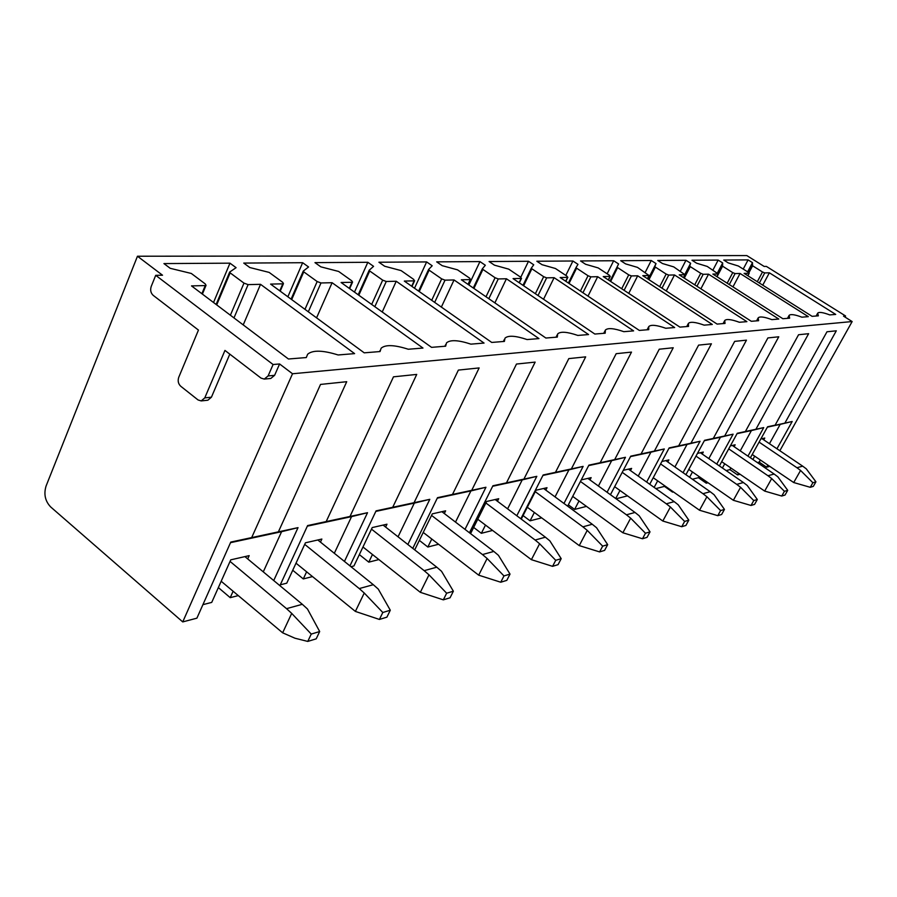 <?xml version="1.0" encoding="UTF-8"?>
<svg xmlns="http://www.w3.org/2000/svg" width="897" height="897" viewBox="0 0 897 897"><rect width="100%" height="100%" fill="white"/><g stroke="black" fill="none" stroke-linecap="round" stroke-linejoin="round"><path stroke-width="1.35" d="M784.897 423.048L836.307 330.814L826.978 331.778L775.12 425.156L770.915 426.254L792.186 421.489L780.188 424.382L769.447 443.701M760.353 460.049L759.198 462.112L766.643 467.202L767.81 465.128M776.948 448.769L792.186 421.489M766.643 467.202L769.671 466.395M292.512 373.757L182.741 621.913L50.681 506.951C45.153 501.131 43.617 494.169 46.061 486.073L137.465 256.228L162.525 275.222L155.708 275.323L273.092 364.518L279.595 363.969L292.512 373.757L852.15 321.552L779.852 450.731M182.741 621.913L196.903 618.168L230.776 542.08L251.676 537.595L320.532 384.421L346.724 381.696L278.384 531.854L298.028 527.638L281.591 531.686L263.281 571.86M273.731 580.538L298.028 527.638M279.898 585.663L307.604 525.575L326.183 521.583L393.48 376.83L416.724 374.419L349.987 516.47L367.523 512.703L351.557 516.627L334.323 553.281M344.448 561.432L367.523 512.703M349.942 565.861L376.078 510.864L392.707 507.298L458.378 370.091L479.144 367.927L414.055 502.712L429.809 499.326L414.313 503.116L398.044 536.81M407.843 544.501L429.809 499.326M412.777 548.37L437.501 497.678L452.48 494.46L516.481 364.047L535.15 362.108L471.721 490.323L485.95 487.262L470.914 490.939L455.508 522.088M465.005 529.365L485.95 487.262M469.456 532.773L492.913 485.77L506.469 482.855L568.799 358.609L585.674 356.86L523.904 479.11L536.821 476.341L522.222 479.895L507.601 508.857M516.807 515.753L536.821 476.341M520.843 518.78L543.145 474.984L555.467 472.338L616.172 353.687L631.499 352.095L571.355 468.918L583.128 466.395L568.956 469.837L555.041 496.893M563.955 503.452L583.128 466.395M567.644 506.155L588.892 465.151L600.149 462.74L659.25 349.213L673.232 347.756L614.669 459.612L625.456 457.302L611.687 460.643L598.411 486.017M607.067 492.262L625.456 457.302M610.442 494.707L630.737 456.169L641.052 453.949L698.606 345.121L711.411 343.798L654.384 451.09L664.296 448.96L650.908 452.2L638.238 476.083M646.636 482.059L664.296 448.96M649.731 484.257L669.151 447.917L678.648 445.876L734.688 341.376L746.461 340.154L690.925 443.241L700.064 441.279L687.046 444.43L674.914 466.978M655.842 488.596L664.475 486.387L672.571 492.128L672.84 491.623M683.077 472.697L700.064 441.279M672.571 492.128L673.288 491.937M685.925 474.692L704.549 440.315L713.306 438.431L767.899 337.922L778.764 336.79L724.664 435.987L733.107 434.182L720.448 437.243L708.821 458.602M692.394 479.233L698.415 477.686L706.287 483.191L706.903 482.07M716.748 464.085L733.107 434.182M706.287 483.191L707.901 482.765M719.383 465.913L737.256 433.285L745.373 431.535L798.565 334.738L808.623 333.695L755.891 429.282L763.728 427.6L751.417 430.571L740.238 450.866M726.144 470.589L729.911 469.624L737.558 474.905L738.466 473.268M747.952 456.136L763.728 427.6M737.558 474.905L739.935 474.278M750.397 457.806L767.585 426.77L775.12 425.156M767.384 427.14L780.188 424.382M616.093 498.788L627.429 495.884M568.339 504.809L574.618 509.418L586.38 506.401M523.074 515.596L530.071 520.821L541.575 517.883M473.661 527.436L481.353 533.311L492.498 530.452M419.348 540.386L427.847 547.024L438.487 544.288M359.349 554.604L368.79 562.15L378.781 559.593M350.996 566.713L353.945 565.962L372.221 527.571L386.977 524.207L385.609 527.055M292.736 570.257L303.298 578.935L312.403 576.603M280.268 584.833L286.76 583.173L305.428 542.808L321.866 539.052L320.453 542.102M218.352 587.58L230.226 597.66L238.187 595.619M757.382 462.583L759.198 462.112M760.847 438.936L764.76 438.05L763.762 439.855M752.863 459.488L754.702 456.192M202.913 604.656L211.726 602.403L230.753 559.84L249.175 555.635L247.695 558.909M748.087 259.895L752.482 262.653L752.605 265.781L762.506 271.993L764.737 272.912L769.368 272.811L835.712 314.421L829.725 314.903C823.009 312.38 819.006 311.786 817.716 313.143L818.378 315.834L812.099 316.338L744.118 273.383L749.051 273.271L748.333 272.296L738.366 266.017L728.241 262.888L723.744 260.052L748.087 259.895L743.221 269.078M752.482 262.653L747.605 271.836M769.368 272.811L762.753 285.156M137.465 256.228L746.82 255.578L764.166 266.443L766.386 266.409L845.591 315.991L843.55 316.159L852.15 321.552M718.217 273.966L707.262 266.443L696.599 263.191L691.979 260.242L718.161 260.085L722.679 262.944L722.578 266.185L732.759 272.632L735.092 273.585L740.07 273.473L808.32 316.652L801.884 317.179C794.776 314.522 790.515 313.939 789.091 315.408L789.652 318.177L782.879 318.727L712.891 274.09L718.217 273.966L716.838 276.601M684.972 274.717L673.737 266.891L662.491 263.527L657.736 260.466L685.97 260.287L690.623 263.247L689.715 266.073L690.264 266.622L700.736 273.316L703.181 274.303L708.54 274.19L778.798 319.052L771.846 319.624C764.311 316.843 759.759 316.26 758.189 317.863L758.627 320.7L751.316 321.294L679.22 274.852L684.972 274.717L683.48 277.599M649.013 275.536L637.498 267.384L625.613 263.886L620.713 260.702L651.256 260.5L656.032 263.595L654.832 266.521L655.382 267.093L666.157 274.067L668.725 275.087L674.51 274.953L746.898 321.653L739.375 322.27C731.358 319.354 726.48 318.771 724.731 320.521L725.045 323.436L717.107 324.086L642.79 275.671L649.013 275.536L647.41 278.687M610.016 276.422L609.388 275.278L598.198 267.923L585.595 264.279L580.55 260.949L613.683 260.747L618.605 263.953L617.069 267.014L617.607 267.609L628.719 274.863L631.398 275.928L637.689 275.794L712.308 324.467L704.134 325.14C695.579 322.068 690.331 321.496 688.38 323.425L688.548 326.407L679.915 327.113L603.244 276.568L610.016 276.422L608.278 279.886M567.554 277.375L566.971 276.186L555.445 268.506L542.035 264.693L536.832 261.229L572.914 261.005L577.982 264.346L576.042 267.541L576.592 268.158L588.028 275.738L590.854 276.848L597.694 276.691L674.679 327.54L665.765 328.268C656.604 325.028 650.93 324.467 648.755 326.598L648.755 329.648L639.314 330.421L560.177 277.543L567.554 277.375L565.671 281.221M521.168 278.429L520.641 277.184L508.745 269.145L494.438 265.164L489.078 261.532L528.501 261.285L533.726 264.783L531.327 268.125L531.865 268.775L543.66 276.691L546.643 277.857L554.111 277.678L633.596 330.881L623.841 331.677C613.985 328.257 607.83 327.719 605.363 330.074L605.195 333.202L594.834 334.043L513.073 278.608L521.168 278.429L519.105 282.701M470.263 279.584L469.804 278.272L457.526 269.84L442.199 265.669L436.671 261.857L479.951 261.588L485.333 265.254L482.395 268.752L482.911 269.436L495.088 277.734L498.25 278.945L506.435 278.765L588.555 334.559L577.825 335.433C567.184 331.789 560.468 331.285 557.676 333.908L557.306 337.104L545.881 338.034L461.361 279.786L470.263 279.584L468.01 284.36M414.156 280.851L413.786 279.472L401.105 270.602L384.634 266.23L378.926 262.227L426.636 261.924L432.197 265.77L428.598 269.459L429.114 270.165L441.683 278.877L445.035 280.156L454.05 279.954L538.951 338.595L527.1 339.559C515.562 335.691 508.184 335.22 504.989 338.158L504.394 341.409L491.735 342.441L404.323 281.075L414.156 280.851L411.678 286.244M352.016 282.263L352.577 282.084L351.747 280.806L338.651 271.455L320.857 266.846L314.97 262.63L367.826 262.294L373.567 266.342L369.205 270.232L369.699 270.972L382.683 280.144L386.259 281.49L396.239 281.254L484.055 343.069L470.903 344.145C458.311 340.008 450.171 339.593 446.482 342.901L445.652 346.197L431.547 347.352L341.095 282.51L352.016 282.263L349.281 288.386M282.802 283.822L283.463 283.631L282.667 282.286L269.145 272.408L249.826 267.541L243.749 263.079L302.648 262.709L308.568 266.97L303.276 271.096L303.758 271.858L317.168 281.546L320.991 282.959L332.103 282.712L422.969 348.047L408.292 349.247C394.478 344.818 385.43 344.47 381.135 348.215L380.048 351.546L364.227 352.835L270.591 284.102L282.802 283.822L279.774 290.841M288.442 359.002L191.51 285.896L205.245 285.582L206.03 285.347L205.278 283.945L191.308 273.462L170.228 268.315L163.938 263.583L229.968 263.169L236.09 267.676L229.677 272.06L230.137 272.867L243.984 283.116L248.099 284.618L260.534 284.327L354.607 353.62L338.102 354.965C322.853 350.2 312.705 349.942 307.649 354.214L306.292 357.555L288.442 359.002M724.664 435.987L713.306 438.431M704.336 440.707L720.448 437.243M699.032 476.576L698.415 477.686M697.462 453.4L703.282 452.066L702.216 454.039M689.602 477.271L692.473 471.99M685.97 260.287L680.363 271.152M690.623 263.247L684.96 274.19M708.54 274.19L700.893 288.812M654.384 451.09L641.052 453.949M630.513 456.595L650.908 452.2M623.292 470.308L631.623 468.413L630.479 470.566M615.712 498.508L619.95 490.502M613.683 260.747L607.146 273.798M637.689 275.794L628.752 293.386M571.355 468.918L555.467 472.338M542.909 475.444L568.956 469.837M521.28 519.116L536.002 490.222L547.013 487.71L545.791 490.098M530.071 520.821L534.343 512.49M528.501 261.285L520.776 277.285M554.111 277.678L543.537 299.273M471.721 490.323L452.48 494.46M437.254 498.183L470.914 490.939M414.706 549.883L432.298 513.869L445.618 510.83L444.307 513.51M427.847 547.024L431.76 539.063M426.636 261.924L414.515 288.229M454.05 279.954L441.358 307.077M349.987 516.47L326.183 521.583M307.335 526.147L351.557 516.627M303.298 578.935L306.595 571.849M302.648 262.709L287.859 296.772M332.103 282.712L316.563 317.852M845.591 315.991L844.996 317.067M230.507 542.674L281.591 531.686M230.226 597.66L233.085 591.314M278.384 531.854L251.676 537.595M279.595 363.969L274.605 375.327L268.102 375.933L273.092 364.518M155.708 275.323L151.201 286.513C150.091 290.09 150.752 293.039 153.185 295.348L198.45 330.085L178.727 377.345C177.595 380.889 178.256 383.849 180.734 386.248L198.058 399.961L201.197 400.914L204.774 397.887L224.956 350.424L261.038 378.108L264.279 379.083L270.804 378.456L274.605 375.327M229.8 354.136L211.434 397.192L204.774 397.887M201.197 400.914L207.869 400.208L211.434 397.192M229.968 263.169L213.52 302.502M260.534 284.327L243.222 324.905M264.279 379.083L268.102 375.933M396.239 281.254L382.223 311.999M367.826 262.294L354.483 292.108M368.79 562.15L372.434 554.548M375.821 511.402L414.313 503.116M414.055 502.712L392.707 507.298M506.435 278.765L494.875 302.883M479.951 261.588L468.907 284.977M481.353 533.311L485.468 525.115M497.443 501.244L498.71 498.721L486.623 501.479L470.577 533.625M492.666 486.264L522.222 479.895M523.904 479.11L506.469 482.855M597.694 276.691L587.995 296.133M572.914 261.005L565.816 275.413M574.618 509.418L578.991 500.997M589.968 479.906L591.145 477.641L581.256 479.895M588.667 465.599L611.687 460.643M614.669 459.612L600.149 462.74M674.51 274.953L666.258 290.964M656.032 263.595L648.105 279.135M651.256 260.5L645.201 272.396M654.148 487.396L657.647 480.859M667.772 461.966L668.87 459.914L661.885 461.507M668.938 448.321L687.046 444.43M690.925 443.241L678.648 445.876M740.07 273.473L732.961 286.883M722.679 262.944L717.443 272.923M718.161 260.085L712.947 270.053M722.41 468.01L724.731 463.794M734.116 446.684L735.148 444.8L730.349 445.899M730.808 467.987L729.911 469.624M737.054 433.666L751.417 430.571M755.891 429.282L745.373 431.535M311.248 634.078L291.704 613.391L282.645 632.811L294.99 638.227L307.772 641.422L316.204 638.832L319.68 631.533L311.248 634.078L307.772 641.422M319.68 631.533L307.458 608.973L302.323 604.298L286.535 608.659L291.704 613.391M282.645 632.811L221.178 581.245M244.926 556.611L302.323 604.298M230.047 561.399L286.535 608.659M382.806 612.494L364.249 593.018L355.38 611.418L379.409 619.446L386.91 617.147L390.296 610.229L382.806 612.494L379.409 619.446M390.296 610.229L378.265 589.082L373.309 584.698L359.26 588.578L364.249 593.018M355.38 611.418L296.01 563.181M317.818 539.983L373.309 584.698M304.711 544.367L359.26 588.578M446.65 593.22L428.99 574.831L420.334 592.323L443.331 599.846L450.059 597.783L453.366 591.201L446.65 593.22L443.331 599.846M453.366 591.201L441.548 571.299L436.772 567.184L424.169 570.66L428.99 574.831M420.334 592.323L362.971 547.002M383.109 525.093L436.772 567.184M371.481 529.118L424.169 570.66M503.968 575.93L487.127 558.495L478.695 575.168L500.75 582.231L506.805 580.37L510.023 574.102L503.968 575.93L500.75 582.231M510.023 574.102L498.44 555.321L493.821 551.431L482.474 554.559L487.127 558.495M478.695 575.168L423.227 532.437M441.907 511.682L493.821 551.431M431.558 515.394L482.474 554.559M555.725 560.311L539.613 543.75L531.394 559.672L552.574 566.332L558.069 564.65L561.197 558.663L555.725 560.311L552.574 566.332M561.197 558.663L549.872 540.88L545.398 537.191L535.117 540.028L539.613 543.75M531.394 559.672L477.753 519.251M495.166 499.539L545.398 537.191M485.882 502.97L535.117 540.028M602.672 546.15L587.243 530.374L579.249 545.6L599.611 551.913L604.612 550.377L607.661 544.647L602.672 546.15L599.611 551.913M607.661 544.647L596.583 527.75L592.255 524.252L582.893 526.842L587.243 530.374M579.249 545.6L527.324 507.265M543.604 488.484L592.255 524.252M535.262 491.679L582.893 526.842M645.47 533.233L630.669 518.174L622.866 532.773L642.487 538.761L647.051 537.359L650.022 531.865L645.47 533.233L642.487 538.761M650.022 531.865L639.191 515.786L635.009 512.456L626.454 514.811L630.669 518.174M622.866 532.773L572.701 496.4M587.86 478.393L635.009 512.456M580.449 481.454L626.454 514.811M684.635 521.426L670.407 507.018L662.816 521.034L681.731 526.718L685.913 525.44L688.806 520.159L684.635 521.426L681.731 526.718M688.806 520.159L678.233 504.82L674.174 501.636L666.325 503.811L670.407 507.018M662.816 521.034L614.658 486.69M628.461 469.131L674.174 501.636M622.215 472.338L666.325 503.811M720.605 510.572L706.914 496.759L699.514 510.236L717.779 515.663L721.625 514.486L724.451 509.406L720.605 510.572L717.779 515.663M724.451 509.406L714.113 494.74L710.189 491.702L702.956 493.698L706.914 496.759M699.514 510.236L653.218 477.72M665.832 460.61L710.189 491.702M660.596 463.917L702.956 493.698M753.76 500.56L740.574 487.306L733.365 500.291L751.013 505.471L754.568 504.383L757.315 499.494L753.76 500.56L751.013 505.471M757.315 499.494L747.223 485.434L743.411 482.53L736.729 484.369L740.574 487.306M733.365 500.291L688.784 469.411M700.344 452.738L743.411 482.53M695.994 456.113L736.729 484.369M784.427 491.309L771.7 478.561L764.67 491.085L781.747 496.041L785.043 495.032L787.712 490.323L784.427 491.309L781.747 496.041M787.712 490.323L777.856 476.834L774.156 474.042L767.967 475.746L771.7 478.561M764.67 491.085L721.693 461.697M732.311 445.45L774.156 474.042M728.723 448.859L767.967 475.746M812.873 482.732L800.573 470.454L793.71 482.541L810.26 487.306L813.321 486.365L815.922 481.812L812.873 482.732L810.26 487.306M815.922 481.812L806.291 468.839L802.692 466.16L796.951 467.741L800.573 470.454M793.71 482.541L752.224 454.499M762.013 438.678L802.692 466.16M759.086 442.109L796.951 467.741M747.773 275.693L749.051 273.271M752.056 265.265L748.322 272.296M748.905 272.722L752.605 265.781M762.506 271.993L757.303 281.714M759.344 283.004L764.737 272.912M689.715 266.073L683.682 277.722M684.299 278.126L690.264 266.622M700.736 273.316L694.727 284.842M696.935 286.266L703.181 274.303M617.069 267.014L610.027 281.041M610.655 281.456L617.607 267.609M628.719 274.863L621.699 288.733M624.11 290.325L631.398 275.928M531.327 268.125L522.996 285.336M523.635 285.773L531.865 268.775M543.66 276.691L535.363 293.723M538.021 295.528L546.643 277.857M428.564 269.537L418.607 291.099L428.564 269.526M419.235 291.547L429.114 270.165M441.683 278.877L431.704 300.304M434.675 302.379L445.035 280.156M303.231 271.242L291.088 299.15L303.231 271.208M291.693 299.587L303.758 271.858M317.168 281.546L304.969 309.342M308.321 311.797L320.991 282.959M205.245 285.582L201.87 293.711M229.621 272.251L216.132 304.464L229.621 272.206M216.704 304.902L230.137 272.867M243.984 283.116L230.394 315.228M233.971 317.93L248.099 284.618M386.259 281.49L374.823 306.684M371.683 304.431L382.683 280.144M369.699 270.972L358.811 295.214M358.195 294.765L369.16 270.333L358.195 294.765M498.25 278.945L488.809 298.701M486.006 296.772L495.088 277.734M482.911 269.436L473.919 288.43M473.28 287.993L482.362 268.808M590.854 276.848L582.938 292.758M580.415 291.065L588.028 275.738M576.592 268.158L569.034 283.463M568.395 283.037L576.042 267.541M668.725 275.087L661.986 288.184M659.676 286.681L666.157 274.067M655.382 267.093L648.946 279.685M648.329 279.281L654.832 266.521M735.092 273.585L729.295 284.551M727.175 283.194L732.759 272.632M722.578 266.185L717.039 276.736M718.015 273.316L722.04 265.658M747.874 275.76L749.23 273.215M816.135 316.013L817.616 313.333M683.615 277.678L685.185 274.65M756.575 320.868L758.021 318.177M608.446 279.999L610.296 276.332M686.743 326.553L688.122 323.929M519.329 282.858L521.527 278.317M603.726 333.325L604.959 330.892M411.992 286.457L414.638 280.705M503.363 341.499L504.327 339.503M280.212 291.166L283.463 283.631M379.588 351.579L380.081 350.503M202.397 294.104L206.03 285.347M444.89 346.264L445.652 344.65M349.651 288.643L352.577 282.084M556.039 337.205L557.149 334.951M468.268 284.551L470.678 279.449M647.107 329.782L648.419 327.237M565.861 281.344L567.868 277.274M723.105 323.593L724.529 320.924M647.567 278.788L649.26 275.457M787.488 318.345L788.956 315.654M716.961 276.68L718.407 273.899"/></g></svg>
